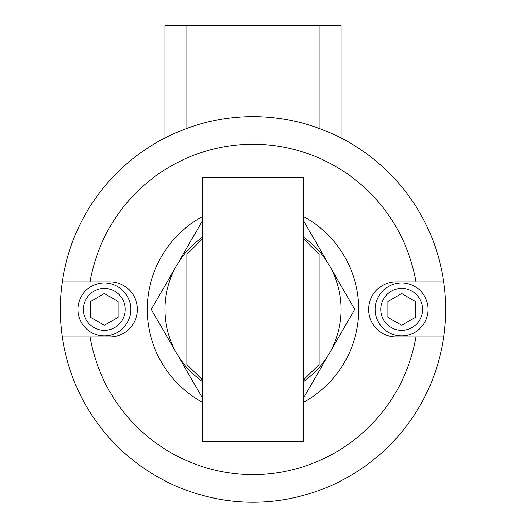 <?xml version="1.0" encoding="UTF-8"?>
<svg xmlns="http://www.w3.org/2000/svg" width="506" height="506" viewBox="0 0 506 506"><rect width="100%" height="100%" fill="white"/><g stroke="black" fill="none" stroke-linecap="round" stroke-linejoin="round"><path stroke-width="0.76" d="M164.905 138.011L164.905 25.3L341.095 25.3L341.095 138.011M443.73 336.933A192.704 192.704 0 0 0 443.73 281.874L396.154 281.874A27.526 27.526 0 0 0 368.621 309.4A27.526 27.526 0 0 0 396.154 336.933L443.73 336.933A192.704 192.704 0 0 1 62.27 336.933L109.846 336.933A27.526 27.526 0 0 0 137.379 309.4A27.526 27.526 0 0 0 109.846 281.874L62.27 281.874A192.704 192.704 0 0 0 62.27 336.933L90.138 336.933A165.177 165.177 0 0 0 415.862 336.933L443.73 336.933A192.704 192.704 0 0 1 62.27 336.933M415.862 281.874L443.73 281.874A192.704 192.704 0 0 0 62.27 281.874L90.138 281.874A165.177 165.177 0 0 1 415.862 281.874M428.089 309.4A26.426 26.426 0 0 0 388.444 286.516A26.426 26.426 0 0 0 388.444 332.29A26.426 26.426 0 0 0 428.089 309.4A26.426 26.426 0 0 0 388.444 286.516A26.426 26.426 0 0 0 388.444 332.29A26.426 26.426 0 0 0 428.089 309.4M415.42 301.456L415.42 317.351L401.656 325.295L387.893 317.351L387.893 301.456L401.656 293.505L415.42 301.456M104.344 293.505L90.58 301.456L90.58 317.351L104.344 325.295L118.107 317.351L118.107 301.456L104.344 293.505M77.911 309.4A26.426 26.426 0 0 1 117.556 286.516A26.426 26.426 0 0 1 117.556 332.29A26.426 26.426 0 0 1 77.911 309.4M186.929 128.379L186.929 25.3M319.071 128.379L319.071 25.3M202.349 402.188A105.71 105.71 0 0 1 202.349 216.612M303.651 216.612A105.71 105.71 0 0 1 303.651 402.188M202.141 397.495L151.281 309.4L202.141 221.305M303.859 221.305L354.719 309.4L303.859 397.495M303.651 237.327A88.095 88.095 0 0 1 303.651 381.473M202.349 381.473A88.095 88.095 0 0 1 202.349 237.327M202.349 177.258L202.349 441.542L303.651 441.542L303.651 177.258L202.349 177.258M202.349 238.927L186.929 254.341L186.929 364.459L202.349 379.873M303.651 238.927L319.071 254.341L319.071 364.459L303.651 379.873M62.27 281.874A192.704 192.704 0 0 1 443.73 281.874M422.58 309.4A20.923 20.923 0 0 0 391.195 291.285A20.923 20.923 0 0 0 391.195 327.521A20.923 20.923 0 0 0 422.58 309.4M83.42 309.4A20.923 20.923 0 0 1 114.805 291.285A20.923 20.923 0 0 1 114.805 327.521A20.923 20.923 0 0 1 83.42 309.4"/></g></svg>
